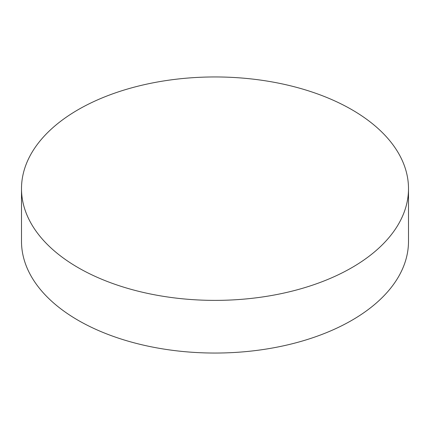<?xml version="1.0" encoding="UTF-8"?>
<svg xmlns="http://www.w3.org/2000/svg" width="430" height="430" viewBox="0 0 430 430"><rect width="100%" height="100%" fill="white"/><g stroke="black" fill="none" stroke-linecap="round" stroke-linejoin="round"><path stroke-width="0.64" d="M78.174 267.664A193.5 111.714 0 0 0 289.051 291.879A193.5 111.714 0 0 0 408.5 188.668A193.5 111.714 0 0 0 351.826 109.671A193.5 111.714 0 0 0 140.949 85.457A193.5 111.714 0 0 0 21.5 188.668A193.5 111.714 0 0 0 78.174 267.664M21.5 188.668L21.5 241.332A193.5 111.714 0 0 0 78.174 320.329A193.5 111.714 0 0 0 289.051 344.543A193.5 111.714 0 0 0 408.5 241.332L408.5 188.668"/></g></svg>

